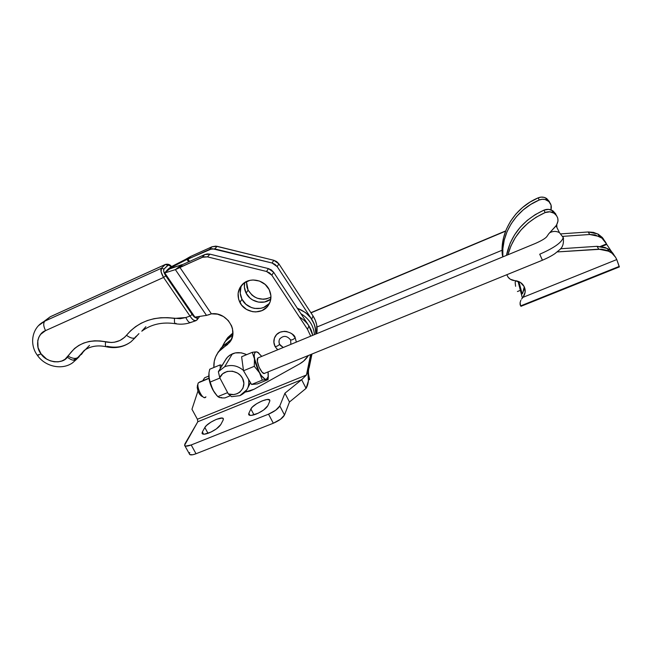 <?xml version="1.0" encoding="UTF-8"?>
<svg xmlns="http://www.w3.org/2000/svg" width="652" height="652" viewBox="0 0 652 652"><rect width="100%" height="100%" fill="white"/><g stroke="black" fill="none" stroke-linecap="round" stroke-linejoin="round"><path stroke-width="0.98" d="M270.8 299.097C263.441 305.275 250.417 302.096 246.106 293.115L248.102 290.14C253.97 298.926 261.582 301.265 270.947 297.149L266.407 298.926L263.367 299.276L257.271 298.233L254.451 296.872L251.917 295.022L248.102 290.14L246.969 287.287L246.432 281.566L248.102 290.14L246.106 293.115L244.394 287.222L244.728 282.528C243.929 286.147 244.386 289.675 246.106 293.115L249.96 298.045L252.52 299.912L258.412 302.104L264.598 301.99L270.8 299.097M240.938 287.165L240.238 293.245L241.99 299.244L239.871 302.414C236.774 295.609 237.662 289.561 242.536 284.272C249.781 276.774 264.533 279.7 269.17 289.602L265.177 284.451L259.529 281.069L253.115 279.977L249.928 280.36L244.198 282.895L240.058 287.418L238.127 293.237L238.673 299.447L241.615 305.128L246.489 309.415L252.56 311.672L255.771 311.925L261.933 310.621L266.97 307.092L270.132 301.86L270.906 295.723L269.17 289.602C271.868 295.454 271.468 300.882 267.972 305.91C261.476 315.218 244.924 313.123 239.871 302.414L241.99 299.244C246.994 309.855 263.375 311.925 269.806 302.699L267.972 305.91M254.231 389.179L245.087 392.121L249.765 391.11L254.231 389.179L299.635 363.881L254.231 389.179M221.175 347.915L218.876 351.518C215.168 356.155 213.514 361.477 213.897 367.5L214.247 361.338L215.649 356.815L217.972 352.691L221.15 349.146L227.426 344.623L231.044 340.157L232.805 334.639L232.495 328.714L231.566 325.813L228.273 320.548L223.416 316.513L217.564 314.183L211.403 313.832L179.879 267.377L203.44 256.872L207.475 256.872L266.554 271.485L269.553 272.854L271.843 275.217L307.5 329.333L310.719 336.163L307.5 329.333L271.843 275.217L273.661 272.291L268.428 268.6L266.554 271.485L271.843 275.217L273.661 272.291L308.926 325.886L307.5 329.333L308.926 325.886L311.314 330.409L312.756 335.324L308.926 325.886L273.661 272.291L271.395 269.952L268.428 268.6L266.554 271.485L207.475 256.872L209.96 254.15L204.728 254.59L202.185 257.304L207.475 256.872L209.96 254.15L268.428 268.6L209.96 254.15L207.271 253.93L204.728 254.59L202.185 257.304L175.372 269.626L164.744 272.943L167.597 269.643L165.396 272.088L170.327 268.322L167.597 269.643L181.737 264.72L175.372 269.626L206.505 315.405L205.543 315.511L208.713 314.81L211.403 313.832L179.879 267.377L175.372 269.626L182.633 264.573L179.879 267.377L182.633 264.573L170.327 268.322L164.744 272.943L175.372 269.626L206.505 315.405L211.403 313.832C226.814 311.42 239.349 331.575 229.447 342.553L225.054 346.302L227.287 342.748L221.175 347.915L218.55 351.925M308.412 355.487L303.693 361.037L299.635 363.881C303.31 361.811 306.236 359.007 308.412 355.487M246.692 354.655L241.493 352.854L235.242 352.911L229.7 355.25L227.466 357.174L225.25 360.32L226.562 358.233C231.941 352.292 238.648 351.094 246.692 354.655M275.291 336.277C280.743 327.157 294.769 333.099 295.193 337.834C293.481 339.447 291.933 340.148 290.564 339.92C291.933 340.148 293.481 339.447 295.193 337.834L296.35 342.088L295.193 337.834L292.503 334.37L290.702 333.058L286.521 331.501L284.305 331.322L280.067 332.194L276.603 334.566L274.435 338.078L273.905 342.186L275.03 346.44C276.366 346.66 277.899 345.959 279.627 344.354C277.899 345.959 276.366 346.66 275.03 346.44C273.367 342.968 273.457 339.578 275.291 336.277L274.745 337.32M276.244 348.087L277.817 349.741M171.126 267.532L167.678 269.561L170.066 267.499L171.126 267.532L167.678 269.561L170.865 266.921L185.437 259.447L186.961 259.414L171.126 267.532L170.066 267.499L170.865 266.921L185.437 259.447L186.961 259.414L171.126 267.532L171.427 267.972L171.126 267.532M190.555 256.497L212.03 246.758L215.812 246.122L273.816 260.295L276.692 261.615L278.893 263.881L313.025 315.951L311.689 319.195L277.182 266.627L278.893 263.881L313.025 315.951L315.332 320.344L316.717 325.038L316.725 333.685C317.809 327.467 316.579 321.55 313.025 315.951L311.689 319.195L277.182 266.627L274.965 264.337L272.055 263.009L214.777 248.885L217.108 246.326L273.816 260.295L272.055 263.009L277.182 266.627L278.893 263.881L273.816 260.295L272.055 263.009L212.144 248.673L186.961 259.414L188.615 261.868L186.961 259.414L187.972 259.129L190.555 256.497L212.03 246.758L209.642 249.317L214.777 248.885L217.108 246.326L212.03 246.758L209.642 249.317L187.972 259.129L189.536 261.452L187.972 259.129L190.555 256.497L185.437 259.447L189.259 257.214M231.631 335.845L232.886 333.857L231.631 335.845L227.833 338.616L224.744 342.072L222.202 346.75L225.625 340.931L231.631 335.845M226.912 338.673L232.927 332.993L227.784 337.54L225.266 341.387M311.689 319.195C314.671 323.84 316.041 328.795 315.796 334.068L315.421 328.363L314.019 323.628L311.689 319.195M197.157 317.589L197.858 316.685L197.157 317.589C196.024 318.478 194.353 317.426 192.144 314.451L195.062 317.491L197.157 317.589L196.994 319.961L197.157 317.589M171.362 266.668L168.289 265.046L164.011 269.023L163.636 270.825L164.565 273.758L192.144 314.451L165.779 275.861C163.758 272.634 163.163 270.352 164.011 269.023L167.89 265.266C168.64 264.688 169.797 265.152 171.362 266.668M194.924 317.133L164.744 272.943L194.924 317.133L205.543 315.511L194.924 317.133M182.633 264.573L204.728 254.59L182.633 264.573M218.876 351.518L225.054 346.302L227.287 342.748L231.533 339.162M220.278 349.081L223.424 345.56L229.643 341.077M241.884 284.948C239.586 289.602 239.618 294.37 241.99 299.244L245.926 304.272L251.452 307.581L254.557 308.42L260.857 308.315L263.824 307.369L268.82 303.865M176.04 323.327L175.527 323.751C174.589 323.751 174.255 321.974 174.524 318.42C154.442 315.715 138.428 321.346 126.464 335.299C121.142 341.395 114.173 343.58 105.567 341.86C88.974 338.828 76.488 343.596 68.11 356.163C72.339 358.551 75.55 359.016 77.727 357.573C75.55 359.016 72.339 358.551 68.11 356.163L67.36 357.206C71.174 360.165 74.157 360.939 76.292 359.554L84.165 350.45L76.292 359.554L82.951 352.3L81.378 354.517M131.182 341.64C124.304 346.742 116.341 348.307 107.311 346.326L106.537 346.831C105.502 346.742 105.184 345.087 105.567 341.86C105.184 345.087 105.502 346.742 106.537 346.831C115.779 348.779 123.994 347.043 131.182 341.64M138.55 333.995L135.29 337.581C133.391 338.91 130.449 338.143 126.464 335.299C130.449 338.143 133.391 338.91 135.29 337.581L138.55 333.995M137.507 335.144L138.941 333.628M84.85 349.969L77.727 357.573L89.503 345.381M137.352 335.315L135.274 337.108M43.464 321.827L50.18 316.807L43.464 321.827M50.269 316.742L165.421 264.419L161.443 268.216L44.858 321.118L50.18 316.807L165.355 264.476L167.89 265.266L165.355 264.476L161.443 268.216L44.858 321.118L38.696 325.487L50.18 316.807M79.259 356.636L76.292 359.554C74.157 360.939 71.174 360.165 67.36 357.206C62.462 364.672 45.966 362.504 41.019 353.8L37.514 355.503L38.329 354.631M73.122 360.197L77.466 357.997M131.068 341.729L135.29 337.581M72.551 362.822L76.292 359.554M171.517 266.587C170.058 264.508 168.02 263.783 165.421 264.427L50.261 316.75L43.717 321.68C31.785 327.94 29.144 344.566 37.514 355.503L41.019 353.8C34.882 346.758 37.449 333.245 45.558 330.613C43.391 326.261 43.154 323.099 44.858 321.118C43.154 323.099 43.391 326.261 45.558 330.613L163.57 277.45L161.093 271.851L161.443 268.216L164.011 269.023L161.443 268.216C160.286 270.001 160.995 273.074 163.57 277.45L189.993 316.081L185.828 317.54L174.524 318.42C174.255 321.974 174.589 323.751 175.527 323.751C180.604 324.574 185.527 324.199 190.302 322.642M191.158 322.169L190.865 322.447C189.39 323.058 187.711 321.42 185.828 317.54L180.294 318.698L167.743 317.663L160.848 317.736L154.011 318.689L147.409 320.523L141.215 323.205L135.592 326.644L130.653 330.727L124.63 337.288L119.984 340.474L114.385 342.235L111.419 342.496L100.147 340.947L94.573 340.809L89.022 341.501L83.7 343.058L78.81 345.421L74.515 348.494L64.988 359.325L61.907 360.955L58.232 361.836L54.206 361.795L50.18 360.792L46.496 358.95L41.019 353.8L38.06 347.622L37.775 340.499L38.851 337.182L40.644 334.346L45.558 330.613L163.57 277.45L165.779 275.861L163.57 277.45L189.993 316.081L185.828 317.54C187.727 321.452 189.414 323.082 190.889 322.43L195.437 320.849M191.802 318.535L189.993 316.081L192.144 314.451L189.993 316.081C192.47 319.79 194.5 321.306 196.073 320.629L193.644 320.213L191.802 318.535M196.342 320.368L196.806 320.116M279.684 339.016C283.335 335.275 286.962 335.576 290.564 339.92L290.596 339.757M279.015 340.988L279.195 343.27L280.262 345.356L283.245 347.5L279.627 344.354C278.64 342.251 278.787 340.287 280.058 338.461M209.031 432.928C204.875 434.501 202.544 434.615 202.03 433.287L202.373 431.934L203.611 434.208L202.373 431.934L202.479 433.914L204.304 434.199L210.898 432.113L216.358 428.918L220.808 424.542C218.77 427.573 214.85 430.369 209.031 432.928M256.269 414.044C251.745 415.74 249.203 415.862 248.64 414.411L248.86 413.295L249.969 415.381L248.86 413.295L249.268 415.177L251.313 415.389L258.184 413.205L263.652 409.986L267.842 405.683C266.089 408.633 262.226 411.42 256.269 414.044M300.914 313.702C309.048 318.689 313.563 325.666 314.46 334.615C313.563 325.666 309.048 318.689 300.914 313.702M315.796 334.068C315.633 321.746 309.472 313.131 297.296 308.209L305.592 312.626L310.662 317.736L314.125 323.905L315.177 327.231L315.796 334.052M310.629 354.582L306.456 374.998L197.393 419.244L191.957 409.252L197.972 390.98L191.957 409.252L197.393 419.244L306.456 374.998L301.64 379.708L306.073 388.372L289.472 401.999L284.5 414.99L279.798 405.952L284.924 393.213L289.472 401.999L284.924 393.213L301.64 379.708L284.924 393.213L279.798 405.952C278.151 408.853 274.394 411.591 268.542 414.159L273.31 423.238C279.162 420.687 282.887 417.94 284.5 414.99L279.798 405.952L275.763 410.181L268.542 414.159L273.31 423.238L196.024 453.751L191.191 444.966L268.542 414.159L191.191 444.966C187.271 446.441 185.062 446.538 184.581 445.267L197.809 421.746L301.64 379.708L306.073 388.372L289.472 401.999L284.5 414.99L280.515 419.269L273.31 423.238L196.024 453.751L191.191 444.966L185.649 446.107L184.597 445.349L184.964 443.833L197.809 421.746L197.393 419.244L197.809 421.746L301.64 379.708L306.456 374.998L310.629 354.582M308.885 325.829L311.004 329.692L312.756 335.324C311.102 327.434 306.636 321.314 299.349 316.962M309.219 367.426L311.966 354.044L309.219 367.426L307.858 371.175L309.219 367.426M208.77 376.057L204.614 377.793L208.77 376.057M309.382 379.032L308.477 379.399M308.461 379.953L309.643 379.48L307.858 371.175L311.306 354.313L307.858 371.175L306.456 374.998L307.858 371.175C309.162 378.429 308.567 384.158 306.073 388.372L308.404 380.931L307.858 371.175M202.772 380.711L204.614 377.793L202.772 380.711M189.382 453.979C189.887 455.292 192.104 455.21 196.024 453.751L192.796 454.746L189.765 454.558L184.842 445.74M250.89 408.983L248.86 413.295L250.89 408.983C252.756 404.207 269.667 396.579 269.855 400.45L269.683 401.428L269.683 400.051L267.084 399.497L262.226 400.866L256.725 403.669L252.389 407.011L250.89 408.983L253.987 414.843L250.89 408.983M267.842 405.683L269.683 401.428L267.842 405.683M204.842 427.5L202.373 431.934L204.842 427.5C207.165 422.716 223.18 415.316 223.383 418.951L223.098 420.157L223.302 418.723L222.087 418.071L216.374 419.35L210.946 422.121L206.505 425.479L204.842 427.5L208.004 433.319L204.842 427.5M220.808 424.542L223.098 420.157L220.808 424.542M189.398 453.368L189.748 452.512M220.278 368.543L218.371 371.697L224.687 366.709L232.381 353.791L224.687 366.709C231.452 364.321 237.719 365.576 243.489 370.475C237.719 365.576 231.452 364.321 224.687 366.709L218.371 371.697L219.765 377.769L228.314 393.947L231.55 396.677L239.887 395.642C246.758 392.374 249.659 386.954 248.583 379.374C249.308 383.091 248.762 386.522 246.937 389.668L239.887 395.642L231.55 396.677L228.314 393.947L233.62 394.566L237.002 393.775L239.928 392.096L242.96 388.201L243.881 383.319L242.52 378.331L240.441 375.413L237.613 373.107L232.495 371.2L227.189 371.436L222.666 373.775L219.765 377.769L228.314 393.947C238.176 397.378 247.434 387.321 242.52 378.331C237.98 369.171 223.163 368.845 219.765 377.769L218.371 371.697L220.278 368.543L220.132 364.908L222.153 365.438L220.278 368.543L220.132 364.908L209.716 369.236L208.982 372.724L209.716 369.236L220.132 364.908L222.153 365.438L220.278 368.543M226.268 358.641L222.153 365.438L226.268 358.641M221.704 397.557L219.439 397.533L217.817 396.612L213.889 391.64L209.944 382.757L208.77 375.617M216.619 395.316L212.829 389.823L216.953 395.658M221.24 397.859L222.348 397.932L221.24 397.859M224.899 397.924L222.348 397.932L224.899 397.924L230.36 395.715L224.899 397.924M208.77 375.739L208.77 376.082C208.999 380.401 210.343 384.982 212.829 389.823L209.178 379.219L208.982 372.724L208.77 376.082L210.099 382.08L219.911 378.046L210.099 382.08L212.829 389.823L215.087 393.368L217.817 396.612L220.262 397.728M227.621 392.634L217.817 396.612L227.621 392.634M542.399 260.238L264.736 373.262C262.365 375.845 255.543 361.567 257.613 358.347L257.996 357.891M257.483 352.129L258.771 352.968L256.375 351.852L257.483 352.129L261.745 356.375L257.842 352.316L256.375 351.852L255.225 352.325L254.492 353.702L254.223 355.919L255.144 362.178L257.76 369.415L261.346 375.601L264.908 379.04L266.358 379.407L267.459 378.828L268.143 377.353L268.045 371.917L268.298 376.44L266.358 379.407L268.037 379.627L268.298 376.44M264.207 373.474L262.137 372.243L259.088 367.255L257.369 361.289L257.923 357.948L535.259 243.498C541.47 240.759 545.325 238.461 546.841 236.603L546.816 236.529M268.29 374.012L268.102 372.227M254.451 358.804C253.872 354.338 254.516 352.023 256.375 351.852L252.267 352.333L254.451 358.804L254.304 366.318L259.496 372.765L262.316 380.116L266.358 379.407C264.427 379.391 262.137 377.174 259.496 372.765L252.267 352.333L241.615 356.758L243.522 370.743L254.304 366.318L254.451 358.804M266.358 379.407L262.316 380.116L251.574 384.476L257.45 383.914L268.037 379.627L257.45 383.914L251.574 384.476L262.316 380.116L259.496 372.765L254.304 366.318L243.522 370.743L251.574 384.476L243.522 370.743L241.615 356.758L252.267 352.333L254.965 351.941M256.546 351.86L256.097 351.86M550.907 232.177L550.687 231.696L550.907 232.177L549.677 232.788L550.907 232.177C553.907 231.02 556.759 231.191 559.473 232.674C556.759 231.191 553.907 231.028 550.907 232.177M218.868 351.33L217.972 352.3L218.876 351.298M505.593 231.158L310.996 312.854L505.593 231.158M542.317 259.928L542.423 260.229C547.509 258.053 551.673 255.861 554.917 253.636L559.44 249.92C562.79 247.336 564.037 243.188 563.181 237.467L559.465 232.674L556.099 225.82M542.431 260.254L539.726 254.215C554.151 247.915 561.975 242.357 563.181 237.548L562.986 236.627L563.181 237.548C561.975 242.357 554.151 247.915 539.726 254.215L542.431 260.246M205.95 396.881L204.492 397.606C201.329 397.443 196.684 387.084 198.126 383.417L198.42 382.773L208.982 378.421L198.42 382.773C195.796 386.18 202.617 400.132 205.535 397.361M198.126 383.417L197.369 385.756C197.222 390.613 198.811 394.158 202.136 396.383L202.959 396.815M197.589 385.275L197.206 387.524L197.915 390.809L199.471 394.02L201.346 396.057M201.924 396.334L202.446 396.392M208.95 378.16L199.414 382.096M563.092 236.912L563.548 238.73M556.873 227.385L556.8 224.801L556.873 227.385M555.879 214.084L552.92 210.808L548.601 209.365L543.98 210.131L545.145 212.576C547.876 211.484 550.541 211.517 553.14 212.682C558.634 216.342 559.44 220.922 555.577 226.431L548.691 233.848L556.539 225.209L558.022 220.922L557.713 217.964L556.384 215.307L554.176 213.261L549.807 211.802L545.145 212.576L543.98 210.131C523.352 219.724 510.85 234.81 506.465 255.38L510.174 243.147L514.567 234.842L520.288 227.198L527.215 220.417L535.178 214.671L543.996 210.131C546.694 209.047 549.326 209.08 551.902 210.229L553.14 212.682M549.832 202.617L545.642 197.923C543.222 196.839 540.744 196.814 538.202 197.841L539.228 200.009C541.796 198.966 544.298 198.999 546.743 200.091C550.622 202.291 552.024 205.543 550.964 209.854L551.054 205.078L548.845 201.517L545.064 199.496L542.122 199.276L539.212 200.009L538.193 197.841C514.868 207.605 499.97 231.778 502.276 254.549L502.725 256.538M502.855 256.872C500.728 233.987 515.773 209.805 539.212 200.009L530.834 204.361L523.263 209.854L516.686 216.35L511.241 223.669L507.069 231.623L504.257 240.017L502.855 248.632L502.855 256.872M557.672 251.9L601.649 249.186L607.175 250.433L611.951 253.196L615.529 257.214L616.751 259.577L523.018 297.328L525.162 292.112L524.208 286.644L520.402 282.438L514.795 280.653C512.089 280.45 509.897 279.358 508.234 277.377L506.808 274.728L508.063 277.165L510.32 279.235L514.795 280.653C518.03 280.89 520.687 282.161 522.757 284.459C525.928 288.64 526.017 292.927 523.018 297.328L522.391 298.07L518.006 281.281L522.391 298.07L521.543 299.113L523.018 297.328L616.751 259.577C615.219 256.008 612.676 253.261 609.123 251.322L607.248 248.445L597.012 246.317L598.764 249.17L557.672 251.9M546.661 236.863L548.691 233.848L546.661 236.863M556.368 215.29L551.902 210.229M507.932 254.777C513.222 235.584 525.626 221.517 545.137 212.576L536.221 217.165L528.169 222.96L521.16 229.814L515.365 237.532L510.923 245.934L507.932 254.777M561.054 233.864L588.169 231.973L589.726 234.5L562.863 236.358L589.726 234.5L594.991 234.883L601.935 238.119L606.507 243.929L600.484 246.391L606.507 243.929L606.743 244.418L601.543 246.537L606.743 244.418L606.507 243.929C605.032 240.735 602.684 238.265 599.473 236.521L589.726 234.5L588.169 231.973L561.054 233.864M515.17 282.642L515.569 280.727L515.17 282.642L515.593 286.293M520.875 300.23L520.125 302.487L520.875 300.23M520.092 304.402L520.125 302.487L520.508 305.666L520.092 304.402M549.391 201.558L546.604 198.461L543.98 197.336L541.062 197.116L538.202 197.841L529.913 202.153L522.423 207.597L515.911 214.027L510.532 221.272L506.4 229.154L503.621 237.467L502.236 246L502.529 255.934M603.785 239.463L602.277 237.458L598.332 234.255L593.483 232.373L588.169 231.973L597.811 233.962L599.473 236.521M560.516 248.762L597.012 246.317L560.516 248.762M524.314 288.282L522.602 293.384L524.273 286.782M613.369 253.954L609.824 250.123L605.162 247.499L597.012 246.317L598.764 249.17L609.123 251.322M520.369 290.344L517.435 291.534L520.369 290.344M520.989 305.747L521.013 306.334L520.508 305.666L521.07 306.269L619.286 266.937L616.776 259.569L619.392 266.929L618.944 266.513L520.989 305.747M604.388 240.523L597.811 233.962M522.17 293.881L518.878 281.623L522.113 293.889L522.602 293.384M614.274 255.486C612.701 252.471 610.353 250.132 607.248 248.445M611.592 251.729L606.645 244.239L611.592 251.729M167.947 269.406L168.436 268.86M188.257 257.784L187.434 259.276M225.625 340.931L227.784 337.54M231.46 339.325L229.447 342.553M82.812 352.536L81.5 354.362M175.07 323.669C162.234 321.77 151.142 324.28 141.794 331.192L145.877 326.693M84.206 350.426L82.951 352.3M106.031 346.709C97.857 344.989 90.75 346.106 84.719 350.059M72.934 362.553C62.47 370.475 45.379 366.799 37.58 355.584M197.311 319.545L199.724 316.399M275.087 346.546L277.638 349.814M290.621 340.026L290.882 344.346M226.562 358.233L218.673 371.29M202.03 433.287L202.299 433.776M248.64 414.411L248.925 414.941M308.966 368.135C307.997 370.768 308.706 375.739 308.844 376.171M250.49 382.626L247.809 387.94M502.073 250.246L317.002 327.002M217.972 352.3L217.727 353.042M310.89 312.691L505.699 230.898M545.642 197.923L546.743 200.091"/></g></svg>
